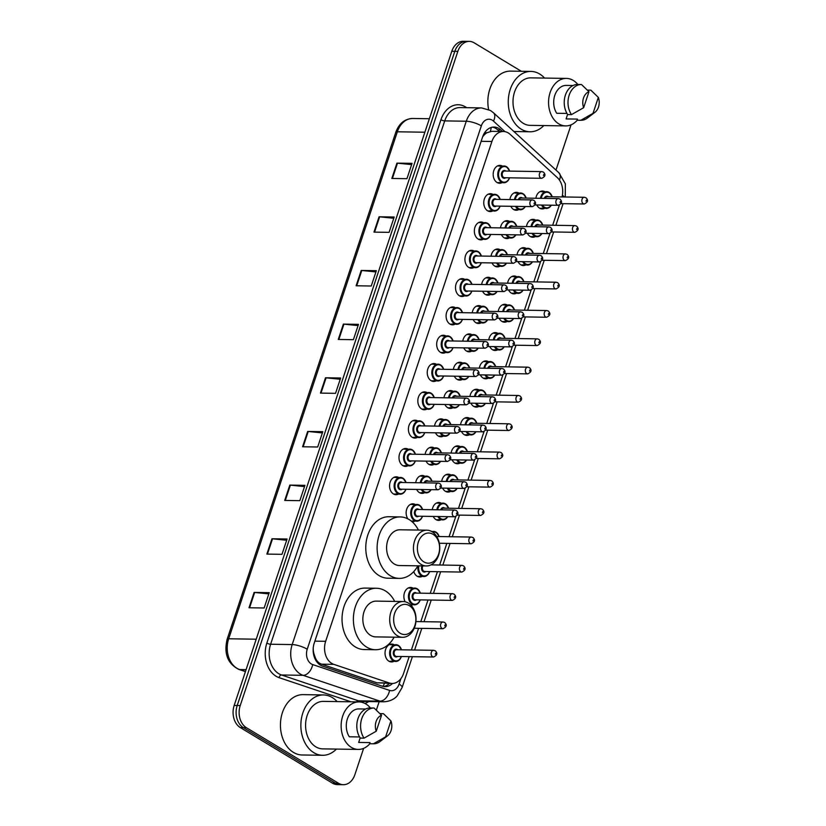 <?xml version="1.0" encoding="UTF-8"?>
<svg xmlns="http://www.w3.org/2000/svg" width="826" height="826" viewBox="0 0 826 826"><rect width="100%" height="100%" fill="white"/><g stroke="black" fill="none" stroke-linecap="round" stroke-linejoin="round"><path stroke-width="1.24" d="M535.062 236.711A8.941 6.577 -89.1 0 1 532.76 237.238A8.941 6.577 -89.1 0 1 530.178 236.473A8.941 6.577 -89.1 0 1 527.401 233.293M525.635 265.032A8.941 6.577 -89.1 0 1 523.343 265.549A8.941 6.577 -89.1 0 1 520.762 264.785A8.941 6.577 -89.1 0 1 517.985 261.605M516.219 293.344A8.941 6.577 -89.1 0 1 513.917 293.87A8.941 6.577 -89.1 0 1 511.335 293.106A8.941 6.577 -89.1 0 1 508.568 289.916M506.803 321.655A8.941 6.577 -89.1 0 1 504.5 322.181A8.941 6.577 -89.1 0 1 501.919 321.417A8.941 6.577 -89.1 0 1 499.141 318.227M497.386 349.966A8.941 6.577 -89.1 0 1 495.084 350.492A8.941 6.577 -89.1 0 1 492.502 349.728A8.941 6.577 -89.1 0 1 489.725 346.548M487.959 378.287A8.941 6.577 -89.1 0 1 485.667 378.804A8.941 6.577 -89.1 0 1 483.086 378.04A8.941 6.577 -89.1 0 1 480.309 374.859M478.543 406.599A8.941 6.577 -89.1 0 1 476.251 407.125A8.941 6.577 -89.1 0 1 473.67 406.361A8.941 6.577 -89.1 0 1 470.892 403.171M469.127 434.91A8.941 6.577 -89.1 0 1 466.824 435.436A8.941 6.577 -89.1 0 1 464.243 434.672A8.941 6.577 -89.1 0 1 461.466 431.482M459.71 463.231A8.941 6.577 -89.1 0 1 457.408 463.747A8.941 6.577 -89.1 0 1 454.827 462.983A8.941 6.577 -89.1 0 1 452.049 459.803M450.294 491.542A8.941 6.577 -89.1 0 1 447.991 492.059A8.941 6.577 -89.1 0 1 445.41 491.305A8.941 6.577 -89.1 0 1 442.633 488.114M440.867 519.853A8.941 6.577 -89.1 0 1 438.575 520.38A8.941 6.577 -89.1 0 1 435.994 519.616A8.941 6.577 -89.1 0 1 433.216 516.426M422.034 576.486A8.941 6.577 -89.1 0 1 419.732 577.002A8.941 6.577 -89.1 0 1 417.151 576.238A8.941 6.577 -89.1 0 1 413.795 571.561M412.618 604.797A8.941 6.577 -89.1 0 1 411.018 605.282M393.775 661.419A8.941 6.577 -89.1 0 1 391.472 661.946A8.941 6.577 -89.1 0 1 388.891 661.182A8.941 6.577 -89.1 0 1 385.195 651.105A8.941 6.577 -89.1 0 1 391.751 644.063A8.941 6.577 -89.1 0 1 394.033 644.662M544.479 208.4A8.941 6.577 -89.1 0 1 542.176 208.926A8.941 6.577 -89.1 0 1 539.595 208.162A8.941 6.577 -89.1 0 1 536.817 204.972M509.064 238.033A8.941 6.577 -89.1 0 1 506.772 238.559A8.941 6.577 -89.1 0 1 504.19 237.795A8.941 6.577 -89.1 0 1 501.413 234.615M499.647 266.354A8.941 6.577 -89.1 0 1 497.355 266.87A8.941 6.577 -89.1 0 1 494.774 266.106A8.941 6.577 -89.1 0 1 491.997 262.926M490.231 294.665A8.941 6.577 -89.1 0 1 487.929 295.181A8.941 6.577 -89.1 0 1 485.347 294.428A8.941 6.577 -89.1 0 1 482.58 291.237M480.815 322.976A8.941 6.577 -89.1 0 1 478.512 323.503A8.941 6.577 -89.1 0 1 475.931 322.739A8.941 6.577 -89.1 0 1 473.153 319.548M471.398 351.287A8.941 6.577 -89.1 0 1 469.096 351.814A8.941 6.577 -89.1 0 1 466.514 351.05A8.941 6.577 -89.1 0 1 463.737 347.87M461.971 379.609A8.941 6.577 -89.1 0 1 459.679 380.125A8.941 6.577 -89.1 0 1 457.098 379.361A8.941 6.577 -89.1 0 1 454.321 376.181M452.555 407.92A8.941 6.577 -89.1 0 1 450.253 408.447A8.941 6.577 -89.1 0 1 447.671 407.683A8.941 6.577 -89.1 0 1 444.904 404.492M443.139 436.231A8.941 6.577 -89.1 0 1 440.836 436.758A8.941 6.577 -89.1 0 1 438.255 435.994A8.941 6.577 -89.1 0 1 435.478 432.803M433.722 464.542A8.941 6.577 -89.1 0 1 431.42 465.069A8.941 6.577 -89.1 0 1 428.839 464.305A8.941 6.577 -89.1 0 1 426.061 461.125M424.296 492.864A8.941 6.577 -89.1 0 1 422.003 493.38A8.941 6.577 -89.1 0 1 419.422 492.616A8.941 6.577 -89.1 0 1 416.645 489.436M414.879 521.175A8.941 6.577 -89.1 0 1 412.587 521.702A8.941 6.577 -89.1 0 1 411.988 521.65M518.491 209.721A8.941 6.577 -89.1 0 1 516.188 210.248A8.941 6.577 -89.1 0 1 513.607 209.484A8.941 6.577 -89.1 0 1 510.829 206.293M445.41 352.609A8.941 6.577 -89.1 0 1 443.108 353.136A8.941 6.577 -89.1 0 1 440.526 352.372A8.941 6.577 -89.1 0 1 436.83 342.294A8.941 6.577 -89.1 0 1 443.386 335.253A8.941 6.577 -89.1 0 1 445.668 335.852M435.983 380.92A8.941 6.577 -89.1 0 1 433.691 381.447A8.941 6.577 -89.1 0 1 431.11 380.683A8.941 6.577 -89.1 0 1 427.403 370.606A8.941 6.577 -89.1 0 1 433.97 363.564A8.941 6.577 -89.1 0 1 436.242 364.163M483.076 239.354A8.941 6.577 -89.1 0 1 480.784 239.881A8.941 6.577 -89.1 0 1 478.202 239.117A8.941 6.577 -89.1 0 1 474.506 229.039A8.941 6.577 -89.1 0 1 481.062 221.998A8.941 6.577 -89.1 0 1 483.344 222.597M426.567 409.242A8.941 6.577 -89.1 0 1 424.265 409.758A8.941 6.577 -89.1 0 1 421.683 408.994A8.941 6.577 -89.1 0 1 417.987 398.927A8.941 6.577 -89.1 0 1 424.543 391.885A8.941 6.577 -89.1 0 1 426.825 392.474M492.502 211.043A8.941 6.577 -89.1 0 1 490.2 211.57A8.941 6.577 -89.1 0 1 487.619 210.806A8.941 6.577 -89.1 0 1 483.922 200.728A8.941 6.577 -89.1 0 1 490.479 193.687A8.941 6.577 -89.1 0 1 492.761 194.275M454.827 324.298A8.941 6.577 -89.1 0 1 452.524 324.825A8.941 6.577 -89.1 0 1 449.943 324.06A8.941 6.577 -89.1 0 1 446.246 313.983A8.941 6.577 -89.1 0 1 452.803 306.942A8.941 6.577 -89.1 0 1 455.085 307.53M473.659 267.665A8.941 6.577 -89.1 0 1 471.367 268.192A8.941 6.577 -89.1 0 1 468.786 267.428A8.941 6.577 -89.1 0 1 465.079 257.351A8.941 6.577 -89.1 0 1 471.636 250.309A8.941 6.577 -89.1 0 1 473.917 250.908M464.243 295.987A8.941 6.577 -89.1 0 1 461.94 296.503A8.941 6.577 -89.1 0 1 459.359 295.739A8.941 6.577 -89.1 0 1 455.663 285.672A8.941 6.577 -89.1 0 1 462.219 278.62A8.941 6.577 -89.1 0 1 464.501 279.219M417.151 437.553A8.941 6.577 -89.1 0 1 414.848 438.079A8.941 6.577 -89.1 0 1 412.267 437.315A8.941 6.577 -89.1 0 1 408.571 427.238A8.941 6.577 -89.1 0 1 415.127 420.197A8.941 6.577 -89.1 0 1 417.409 420.785M407.734 465.864A8.941 6.577 -89.1 0 1 405.432 466.391A8.941 6.577 -89.1 0 1 402.851 465.627A8.941 6.577 -89.1 0 1 399.154 455.549A8.941 6.577 -89.1 0 1 405.711 448.508A8.941 6.577 -89.1 0 1 407.992 449.107M398.308 494.175A8.941 6.577 -89.1 0 1 396.015 494.702A8.941 6.577 -89.1 0 1 393.434 493.938A8.941 6.577 -89.1 0 1 389.727 483.86A8.941 6.577 -89.1 0 1 396.294 476.819A8.941 6.577 -89.1 0 1 398.576 477.418M501.919 182.732A8.941 6.577 -89.1 0 1 499.616 183.248A8.941 6.577 -89.1 0 1 497.035 182.484A8.941 6.577 -89.1 0 1 493.339 172.417A8.941 6.577 -89.1 0 1 499.895 165.365A8.941 6.577 -89.1 0 1 502.177 165.964M562.031 196.939A16.768 12.338 90.9 0 0 557.354 177.652L510.138 134.349A16.768 12.338 90.9 0 0 508.258 132.934A16.768 12.338 90.9 0 0 503.416 131.499A16.768 12.338 90.9 0 0 491.914 141.483L325.65 641.306A16.768 12.338 90.9 0 0 333.818 664.362L389.252 682.978A16.768 12.338 90.9 0 0 392.061 683.463A16.768 12.338 90.9 0 0 403.563 673.479L409.169 656.629M313.271 652.354A5.586 4.109 90.9 0 0 313.849 653.438L315.243 657.558C316.575 660.924 318.671 663.123 321.52 664.176L376.955 682.792L392.061 683.463M503.416 131.499L491.749 131.324L487.092 132.666A5.586 4.109 90.9 0 0 483.241 135.991A16.768 4.471 -161.6 0 0 483.003 135.846M483.241 135.991L483.148 136.259A16.768 12.338 -89.1 0 1 487.092 132.666M313.849 653.438A16.768 12.338 -89.1 0 1 313.199 648.327M411.389 649.959L418.586 628.318M420.806 621.648L428.002 600.006M430.222 593.336L437.429 571.695M439.639 565.015L446.845 543.374M449.065 536.704L455.756 516.58M458.482 508.393L465.172 488.259M467.898 480.071L474.599 459.948M477.314 451.76L484.015 431.637M486.741 423.449L493.432 403.325M496.158 395.138L502.848 375.004M505.574 366.816L512.275 346.693M514.99 338.505L521.691 318.382M524.417 310.194L531.108 290.06M533.833 281.883L540.524 261.749M543.25 253.561L549.94 233.438M552.666 225.25L559.367 205.127M526.451 226.572A8.941 6.577 -89.1 0 1 533.038 219.355A8.941 6.577 -89.1 0 1 535.32 219.953M517.035 254.883A8.941 6.577 -89.1 0 1 523.622 247.676A8.941 6.577 -89.1 0 1 525.904 248.265M507.618 283.194A8.941 6.577 -89.1 0 1 514.195 275.987A8.941 6.577 -89.1 0 1 516.477 276.576M498.192 311.505A8.941 6.577 -89.1 0 1 504.779 304.298A8.941 6.577 -89.1 0 1 507.061 304.897M488.775 339.827A8.941 6.577 -89.1 0 1 495.363 332.61A8.941 6.577 -89.1 0 1 497.644 333.208M479.359 368.138A8.941 6.577 -89.1 0 1 485.946 360.931A8.941 6.577 -89.1 0 1 488.228 361.52M469.942 396.449A8.941 6.577 -89.1 0 1 476.519 389.242A8.941 6.577 -89.1 0 1 478.801 389.831M460.526 424.76A8.941 6.577 -89.1 0 1 467.103 417.553A8.941 6.577 -89.1 0 1 469.385 418.152M451.099 453.082A8.941 6.577 -89.1 0 1 457.687 445.864A8.941 6.577 -89.1 0 1 459.968 446.463M441.683 481.393A8.941 6.577 -89.1 0 1 448.27 474.186A8.941 6.577 -89.1 0 1 450.552 474.774M432.266 509.704A8.941 6.577 -89.1 0 1 438.854 502.497A8.941 6.577 -89.1 0 1 441.136 503.086M430.501 530.942A8.941 6.577 -89.1 0 1 431.709 531.407M405.174 601.782A8.941 6.577 -89.1 0 1 404.606 592.356A8.941 6.577 -89.1 0 1 410.594 587.441A8.941 6.577 -89.1 0 1 412.876 588.029M535.867 198.25A8.941 6.577 -89.1 0 1 542.455 191.043A8.941 6.577 -89.1 0 1 544.737 191.642M500.463 227.883A8.941 6.577 -89.1 0 1 507.05 220.676A8.941 6.577 -89.1 0 1 509.332 221.275M491.047 256.205A8.941 6.577 -89.1 0 1 497.634 248.987A8.941 6.577 -89.1 0 1 499.906 249.586M481.63 284.516A8.941 6.577 -89.1 0 1 488.207 277.309A8.941 6.577 -89.1 0 1 490.489 277.897M472.204 312.827A8.941 6.577 -89.1 0 1 478.791 305.62A8.941 6.577 -89.1 0 1 481.073 306.209M462.787 341.148A8.941 6.577 -89.1 0 1 469.375 333.931A8.941 6.577 -89.1 0 1 471.656 334.53M453.371 369.459A8.941 6.577 -89.1 0 1 459.958 362.242A8.941 6.577 -89.1 0 1 462.24 362.841M443.954 397.771A8.941 6.577 -89.1 0 1 450.531 390.564A8.941 6.577 -89.1 0 1 452.813 391.152M434.528 426.082A8.941 6.577 -89.1 0 1 441.115 418.875A8.941 6.577 -89.1 0 1 443.397 419.474M425.111 454.403A8.941 6.577 -89.1 0 1 431.699 447.186A8.941 6.577 -89.1 0 1 433.98 447.785M415.695 482.714A8.941 6.577 -89.1 0 1 422.282 475.497A8.941 6.577 -89.1 0 1 424.564 476.096M407.879 518.873A8.941 6.577 -89.1 0 1 406.722 509.157A8.941 6.577 -89.1 0 1 412.855 503.819A8.941 6.577 -89.1 0 1 415.137 504.407M509.879 199.572A8.941 6.577 -89.1 0 1 516.467 192.365A8.941 6.577 -89.1 0 1 518.749 192.954M502.507 131.489L500.773 129.899A16.768 12.338 90.9 0 0 498.904 128.495A16.768 12.338 90.9 0 0 494.062 127.059A16.768 12.338 90.9 0 0 482.56 137.044L314.252 643.01A16.768 12.338 90.9 0 0 322.419 666.066L382.304 686.179A16.768 12.338 90.9 0 0 385.112 686.664A16.768 12.338 90.9 0 0 392.526 683.463M492.544 127.163A16.768 12.338 -89.1 0 1 495.868 128.443A16.768 12.338 -89.1 0 1 497.748 129.858L499.482 131.448M363.626 748.366L354.86 774.716A16.768 12.338 -89.1 0 1 343.358 784.7A16.768 12.338 -89.1 0 1 338.526 783.265L246.365 727.675A16.768 12.338 -89.1 0 1 240.221 705.559L457.841 51.377A16.768 12.338 -89.1 0 1 469.344 41.393A16.768 12.338 -89.1 0 1 474.176 42.828L521.351 71.284M571.045 124.85L555.991 170.104M379.144 701.718L376.357 710.102M343.358 784.7L337.307 784.607A16.768 12.338 -89.1 0 1 332.475 783.172L240.314 727.582A16.768 12.338 -89.1 0 1 234.171 705.466L451.791 51.284L454.816 51.326A16.768 12.338 -89.1 0 1 466.318 41.352A16.768 12.338 -89.1 0 0 454.816 51.326L237.196 705.518L454.816 51.326L457.841 51.377M240.314 727.582L243.34 727.623A16.768 12.338 -89.1 0 1 237.196 705.518A16.768 12.338 -89.1 0 0 243.34 727.623L335.501 783.224L243.34 727.623L246.365 727.675M340.333 784.648A16.768 12.338 -89.1 0 1 335.501 783.224A16.768 12.338 -89.1 0 0 340.333 784.648M389.49 683.422A16.768 12.338 -89.1 0 1 383.594 686.509M249.008 607.76L264.134 607.998L269.235 592.665L254.109 592.428L249.008 607.76M268.822 593.915L254.676 592.459A4.471 1.187 -161.6 0 0 254.109 592.428M266.86 554.101L281.986 554.329L287.087 538.996L271.96 538.769L266.86 554.101M286.674 540.256L272.528 538.8A4.471 1.187 -161.6 0 0 271.96 538.769M284.712 500.432L299.838 500.67L304.939 485.337L289.812 485.099L284.712 500.432M304.526 486.597L290.38 485.141A4.471 1.187 -161.6 0 0 289.812 485.099M302.564 446.773L317.69 447L322.79 431.668L307.664 431.44L302.564 446.773M322.377 432.927L308.232 431.471A4.471 1.187 -161.6 0 0 307.664 431.44M391.823 178.457L406.95 178.684L412.05 163.352L396.924 163.125L391.823 178.457M411.637 164.611L397.492 163.156A4.471 1.187 -161.6 0 0 396.924 163.125M373.971 232.116L389.098 232.354L394.198 217.021L379.072 216.784L373.971 232.116M393.785 218.27L379.64 216.815A4.471 1.187 -161.6 0 0 379.072 216.784M356.12 285.775L371.246 286.013L376.346 270.68L361.22 270.443L356.12 285.775M375.933 271.94L361.788 270.484A4.471 1.187 -161.6 0 0 361.22 270.443M338.268 339.445L353.394 339.682L358.494 324.35L343.368 324.112L338.268 339.445M358.081 325.599L343.936 324.143A4.471 1.187 -161.6 0 0 343.368 324.112M320.416 393.104L335.542 393.341L340.642 378.009L325.516 377.771L320.416 393.104M340.229 379.268L326.084 377.812A4.471 1.187 -161.6 0 0 325.516 377.771M451.791 51.284A16.768 12.338 -89.1 0 1 463.293 41.3L469.344 41.393M543.818 125.562A30.18 22.209 -89.1 0 1 530.013 131.778A30.18 22.209 -89.1 0 1 521.299 129.207A30.18 22.209 -89.1 0 1 508.816 95.197A30.18 22.209 -89.1 0 1 530.953 71.428A30.18 22.209 -89.1 0 1 539.667 74.01A30.18 22.209 -89.1 0 1 544.551 78.067M488.631 109.517A30.18 22.209 -89.1 0 1 510.53 71.119L530.953 71.428M577.26 120.214A23.747 17.48 -89.1 0 1 565.665 125.903A23.747 17.48 -89.1 0 1 558.81 123.879A23.747 17.48 -89.1 0 1 548.991 97.117A23.747 17.48 -89.1 0 1 566.409 78.408A23.747 17.48 -89.1 0 1 573.265 80.432A23.747 17.48 -89.1 0 1 577.818 84.459M565.665 125.903L530.116 125.356A23.747 17.48 -89.1 0 1 523.261 123.322A23.747 17.48 -89.1 0 1 513.431 96.559A23.747 17.48 -89.1 0 1 530.85 77.861L566.409 78.408M594.978 112.274A11.182 8.229 -89.1 0 1 593.027 113.348L598.334 97.396A11.182 8.229 -89.1 0 1 594.978 112.274L587.534 117.963A17.883 13.164 -89.1 0 1 580.885 120.276A17.883 13.164 -89.1 0 1 580.843 120.276L577.054 120.214L577.426 119.099L566.089 118.923L567.586 114.401M587.431 90.106L590.858 90.158L598.334 97.396M593.027 113.348L580.843 120.276M573.058 85.501L565.996 85.398A16.768 12.338 -89.1 0 0 554.793 95.382A16.768 12.338 -89.1 0 0 556.714 113.276L566.977 113.43M583.662 107.7A11.182 8.229 -89.1 0 1 588.969 91.738L583.662 107.7L571.478 114.618A17.883 13.164 -89.1 0 1 569.166 95.186A17.883 13.164 -89.1 0 1 581.442 84.51A17.883 13.164 -89.1 0 1 581.494 84.51L588.969 91.738M581.401 84.51L577.704 84.459A17.883 13.164 -89.1 0 1 577.704 84.459A17.883 13.164 -89.1 0 0 565.387 95.135A17.883 13.164 -89.1 0 0 567.689 114.566L571.478 114.618M423.893 561.907A15.085 11.11 -89.1 0 1 418.369 542.001A15.085 11.11 -89.1 0 1 433.082 534.308A15.085 11.11 -89.1 0 1 438.606 554.205A15.085 11.11 -89.1 0 1 423.893 561.907M421.157 564.426A17.883 13.164 -89.1 0 1 413.764 544.282A17.883 13.164 -89.1 0 1 426.877 530.189A17.883 13.164 -89.1 0 1 432.039 531.717A17.883 13.164 -89.1 0 1 439.432 551.871A17.883 13.164 -89.1 0 1 426.319 565.955A17.883 13.164 -89.1 0 1 421.157 564.426M426.877 530.189L400.021 529.776A17.883 13.164 90.9 0 0 386.909 543.859A17.883 13.164 90.9 0 0 394.301 564.013A17.883 13.164 90.9 0 0 399.464 565.542L426.319 565.955M417.863 565.82A30.738 22.622 -89.1 0 1 399.268 578.386A30.738 22.622 -89.1 0 1 390.388 575.763A30.738 22.622 -89.1 0 1 377.678 541.133A30.738 22.622 -89.1 0 1 400.218 516.921A30.738 22.622 -89.1 0 1 409.097 519.544A30.738 22.622 -89.1 0 1 418.421 530.065M399.268 578.386L387.921 578.21A30.738 22.622 -89.1 0 1 379.041 575.588A30.738 22.622 -89.1 0 1 366.331 540.958A30.738 22.622 -89.1 0 1 388.87 516.746L400.218 516.921M400.166 633.253A15.085 11.11 -89.1 0 1 394.642 613.346A15.085 11.11 -89.1 0 1 409.345 605.654A15.085 11.11 -89.1 0 1 414.869 625.55A15.085 11.11 -89.1 0 1 400.166 633.253M397.42 635.772A17.883 13.164 -89.1 0 1 390.027 615.628A17.883 13.164 -89.1 0 1 403.14 601.534A17.883 13.164 -89.1 0 1 408.302 603.063A17.883 13.164 -89.1 0 1 415.705 623.217A17.883 13.164 -89.1 0 1 402.582 637.3A17.883 13.164 -89.1 0 1 397.42 635.772M403.14 601.534L376.284 601.122A17.883 13.164 90.9 0 0 363.172 615.205A17.883 13.164 90.9 0 0 370.564 635.359A17.883 13.164 90.9 0 0 375.727 636.887L402.582 637.3M394.126 637.166A30.738 22.622 -89.1 0 1 375.531 649.732A30.738 22.622 -89.1 0 1 366.661 647.109A30.738 22.622 -89.1 0 1 353.941 612.479A30.738 22.622 -89.1 0 1 376.491 588.267A30.738 22.622 -89.1 0 1 385.36 590.889A30.738 22.622 -89.1 0 1 394.683 601.411M375.531 649.732L364.183 649.556A30.738 22.622 -89.1 0 1 355.314 646.934A30.738 22.622 -89.1 0 1 342.594 612.303A30.738 22.622 -89.1 0 1 365.144 588.091L376.491 588.267M336.399 749.089A30.18 22.209 -89.1 0 1 322.594 755.294A30.18 22.209 -89.1 0 1 313.89 752.723A30.18 22.209 -89.1 0 1 301.407 718.713A30.18 22.209 -89.1 0 1 323.534 694.945A30.18 22.209 -89.1 0 1 332.248 697.526A30.18 22.209 -89.1 0 1 337.142 701.584M322.594 755.294L302.171 754.985A30.18 22.209 -89.1 0 1 293.457 752.403A30.18 22.209 -89.1 0 1 280.985 718.403A30.18 22.209 -89.1 0 1 303.111 694.635L323.534 694.945M369.852 743.73A23.747 17.48 -89.1 0 1 358.247 749.419A23.747 17.48 -89.1 0 1 351.391 747.396A23.747 17.48 -89.1 0 1 341.572 720.633A23.747 17.48 -89.1 0 1 358.99 701.924A23.747 17.48 -89.1 0 1 365.846 703.958A23.747 17.48 -89.1 0 1 370.399 707.975M358.247 749.419L322.698 748.872A23.747 17.48 -89.1 0 1 315.842 746.849A23.747 17.48 -89.1 0 1 306.012 720.086A23.747 17.48 -89.1 0 1 323.441 701.377L358.99 701.924M387.559 735.79A11.182 8.229 -89.1 0 1 385.608 736.864L390.925 720.912A11.182 8.229 -89.1 0 1 387.559 735.79L380.115 741.48A17.883 13.164 -89.1 0 1 373.476 743.792A17.883 13.164 -89.1 0 1 373.424 743.792L369.645 743.73L370.017 742.615L358.67 742.44L360.167 737.928M380.022 713.623L383.44 713.685L390.925 720.912M385.608 736.864L373.424 743.792M365.639 709.018L358.577 708.914A16.768 12.338 -89.1 0 0 347.385 718.899A16.768 12.338 -89.1 0 0 349.305 736.792L359.568 736.947M376.243 731.216A11.182 8.229 -89.1 0 1 381.55 715.254L376.243 731.216L364.06 738.145A17.883 13.164 -89.1 0 1 361.747 718.713A17.883 13.164 -89.1 0 1 374.023 708.027A17.883 13.164 -89.1 0 1 374.075 708.027L381.55 715.254M373.982 708.027L370.296 707.975A17.883 13.164 -89.1 0 0 370.244 707.975A17.883 13.164 -89.1 0 0 357.968 718.651A17.883 13.164 -89.1 0 0 360.281 738.083L364.06 738.145M314.912 658.58A16.768 11.048 -71.4 0 0 315.243 657.558M490.252 131.458A16.768 9.499 -47.5 0 0 491.222 127.462M382.965 686.375A16.768 11.048 -71.4 0 0 384.441 683.35M481.135 141.318L491.914 141.483M376.955 682.792L389.252 682.978M321.52 664.176L333.818 664.362M314.871 641.141L325.65 641.306M504.985 131.664L493.473 121.102A11.182 8.229 90.9 0 0 492.224 120.162A11.182 8.229 90.9 0 0 481.331 125.862L307.231 649.215A11.182 8.229 90.9 0 0 311.33 663.949A11.182 8.229 90.9 0 0 312.682 664.579L389.562 690.402A11.182 8.229 90.9 0 0 399.103 684.073L400.909 678.642M389.562 690.402A11.182 7.362 -71.4 0 1 379.95 701.14L303.07 675.317A22.354 16.458 -89.1 0 1 300.365 674.057A22.354 16.458 -89.1 0 1 292.177 644.579L466.277 121.226A22.354 16.458 -89.1 0 1 481.61 107.917L460.051 107.587A22.354 16.458 90.9 0 0 444.718 120.895L270.618 644.239A22.354 16.458 90.9 0 0 278.806 673.727A22.354 16.458 90.9 0 0 281.511 674.987L358.391 700.799A22.354 16.458 90.9 0 0 362.139 701.45L383.698 701.78A22.354 16.458 -89.1 0 1 379.95 701.14L358.391 700.799A2.798 1.838 108.6 0 0 356.646 701.893M350.978 701.801L279.105 677.661A25.152 18.513 -89.1 0 1 266.86 643.082L440.95 119.729A2.798 0.743 -161.6 0 0 444.718 120.895L466.277 121.226A11.182 2.984 18.4 0 1 481.331 125.862M279.105 677.661A2.798 1.838 108.6 0 1 281.511 674.987L303.07 675.317A11.182 7.362 -71.4 0 0 312.682 664.579M440.95 119.729A25.152 18.513 -89.1 0 1 465.461 106.905A25.152 18.513 -89.1 0 1 466.638 107.679M368.726 701.553A25.152 18.513 -89.1 0 1 364.947 703.453M240.221 705.559L234.171 705.466M338.526 783.265L332.475 783.172M307.231 649.215A11.182 2.984 18.4 0 0 292.177 644.579L270.618 644.239A2.798 0.743 -161.6 0 1 266.86 643.082M399.103 684.073A11.182 2.984 18.4 0 1 402.138 687.48L412.38 656.68M562.382 195.328A11.182 2.984 18.4 0 1 564.354 196.97M559.45 180.089A11.182 6.329 -47.5 0 0 558.944 172.81L493.463 112.749A11.182 6.329 -47.5 0 1 493.473 121.102M497.748 129.858L500.773 129.899M245.436 671.61L238.828 669.401A5.586 3.686 -71.4 0 0 239.581 669.525L245.467 671.497M238.828 669.401C227.656 663.722 223.763 653.676 227.14 639.272A5.586 1.487 18.4 0 1 228.688 638.777A22.354 16.458 90.9 0 0 239.581 669.525L246.096 669.628M424.863 132.222L397.347 131.788A5.586 1.487 -161.6 0 0 395.788 132.284C399.061 123.456 404.699 118.851 412.68 118.479A22.354 16.458 90.9 0 0 397.347 131.788L228.688 638.777L256.215 639.21M320.994 393.114L326.084 377.812M338.846 339.455L343.936 324.143M356.698 285.786L361.788 270.484M374.55 232.127L379.64 216.815M392.402 178.457L397.492 163.156M303.142 446.783L308.232 431.471M285.29 500.442L290.38 485.141M267.438 554.101L272.528 538.8M249.586 607.771L254.676 592.459M509.518 177.817A8.384 6.174 -89.1 0 1 503.788 182.752A8.384 6.174 -89.1 0 1 501.372 182.04A8.384 6.174 -89.1 0 1 497.902 172.593A8.384 6.174 -89.1 0 1 504.046 165.995A8.384 6.174 -89.1 0 1 506.472 166.707A8.384 6.174 -89.1 0 1 509.621 171.106M509.549 171.106A7.826 5.761 90.9 0 0 506.679 167.224A7.826 5.761 90.9 0 0 499.049 171.219A7.826 5.761 90.9 0 0 501.919 181.534A7.826 5.761 90.9 0 0 509.446 177.817M505.729 177.755A3.913 2.881 -89.1 0 1 503.106 177.962A3.913 2.881 -89.1 0 1 501.671 172.799A3.913 2.881 -89.1 0 1 505.491 170.806A3.913 2.881 -89.1 0 1 505.832 171.054M504.727 171.034A3.356 2.468 90.9 0 0 502.27 173.677A3.356 2.468 90.9 0 0 503.654 177.456A3.356 2.468 90.9 0 0 504.624 177.735L541.691 178.313A3.356 2.468 -89.1 0 1 540.72 178.034A3.356 2.468 -89.1 0 1 539.337 174.255A3.356 2.468 -89.1 0 1 541.794 171.612L504.727 171.034M543.467 175.504L543.797 174.482L543.467 175.504M500.102 206.128A8.384 6.174 -89.1 0 1 494.371 211.074A8.384 6.174 -89.1 0 1 491.945 210.351A8.384 6.174 -89.1 0 1 488.486 200.914A8.384 6.174 -89.1 0 1 494.629 194.306A8.384 6.174 -89.1 0 1 497.045 195.019A8.384 6.174 -89.1 0 1 500.205 199.427M500.133 199.427A7.826 5.761 90.9 0 0 497.262 195.535A7.826 5.761 90.9 0 0 489.632 199.531A7.826 5.761 90.9 0 0 492.502 209.845A7.826 5.761 90.9 0 0 500.029 206.128M496.312 206.066A3.913 2.881 -89.1 0 1 493.69 206.273A3.913 2.881 -89.1 0 1 492.255 201.11A3.913 2.881 -89.1 0 1 496.065 199.118A3.913 2.881 -89.1 0 1 496.416 199.365M495.311 199.345A3.356 2.468 90.9 0 0 492.854 201.988A3.356 2.468 90.9 0 0 494.237 205.767A3.356 2.468 90.9 0 0 495.208 206.056L532.274 206.634A3.356 2.468 -89.1 0 1 531.304 206.345A3.356 2.468 -89.1 0 1 529.91 202.566A3.356 2.468 -89.1 0 1 532.378 199.923L495.311 199.345M534.04 203.816L534.381 202.793L534.04 203.816M490.685 234.439A8.384 6.174 -89.1 0 1 484.955 239.385A8.384 6.174 -89.1 0 1 482.529 238.673A8.384 6.174 -89.1 0 1 479.059 229.225A8.384 6.174 -89.1 0 1 485.213 222.617A8.384 6.174 -89.1 0 1 487.629 223.34A8.384 6.174 -89.1 0 1 490.789 227.739M490.716 227.739A7.826 5.761 90.9 0 0 487.836 223.856A7.826 5.761 90.9 0 0 480.216 227.842A7.826 5.761 90.9 0 0 483.076 238.167A7.826 5.761 90.9 0 0 490.613 234.439M486.886 234.388A3.913 2.881 -89.1 0 1 484.273 234.584A3.913 2.881 -89.1 0 1 482.838 229.421A3.913 2.881 -89.1 0 1 486.648 227.429A3.913 2.881 -89.1 0 1 486.989 227.677M485.884 227.666A3.356 2.468 90.9 0 0 483.427 230.299A3.356 2.468 90.9 0 0 484.821 234.078A3.356 2.468 90.9 0 0 485.781 234.367L522.848 234.945A3.356 2.468 -89.1 0 1 521.887 234.656A3.356 2.468 -89.1 0 1 520.494 230.877A3.356 2.468 -89.1 0 1 522.951 228.234L485.884 227.666M524.624 232.127L524.964 231.104L524.624 232.127M481.269 262.761A8.384 6.174 -89.1 0 1 475.528 267.696A8.384 6.174 -89.1 0 1 473.112 266.984A8.384 6.174 -89.1 0 1 469.643 257.536A8.384 6.174 -89.1 0 1 475.797 250.939A8.384 6.174 -89.1 0 1 478.213 251.651A8.384 6.174 -89.1 0 1 481.372 256.05M481.3 256.05A7.826 5.761 90.9 0 0 478.419 252.167A7.826 5.761 90.9 0 0 470.799 256.163A7.826 5.761 90.9 0 0 473.659 266.478A7.826 5.761 90.9 0 0 481.186 262.761M477.469 262.699A3.913 2.881 -89.1 0 1 474.847 262.895A3.913 2.881 -89.1 0 1 473.422 257.743A3.913 2.881 -89.1 0 1 477.232 255.74A3.913 2.881 -89.1 0 1 477.573 255.988M476.468 255.977A3.356 2.468 90.9 0 0 474.01 258.621A3.356 2.468 90.9 0 0 475.394 262.4A3.356 2.468 90.9 0 0 476.365 262.678L513.431 263.257A3.356 2.468 -89.1 0 1 512.461 262.967A3.356 2.468 -89.1 0 1 511.077 259.188A3.356 2.468 -89.1 0 1 513.535 256.556L476.468 255.977M515.207 260.448L515.548 259.426L515.207 260.448M471.842 291.072A8.384 6.174 -89.1 0 1 466.112 296.007A8.384 6.174 -89.1 0 1 463.696 295.295A8.384 6.174 -89.1 0 1 460.227 285.848A8.384 6.174 -89.1 0 1 466.37 279.25A8.384 6.174 -89.1 0 1 468.796 279.962A8.384 6.174 -89.1 0 1 471.945 284.361M471.873 284.361A7.826 5.761 90.9 0 0 469.003 280.479A7.826 5.761 90.9 0 0 461.373 284.474A7.826 5.761 90.9 0 0 464.243 294.789A7.826 5.761 90.9 0 0 471.77 291.072M468.053 291.01A3.913 2.881 -89.1 0 1 465.43 291.217A3.913 2.881 -89.1 0 1 463.995 286.054A3.913 2.881 -89.1 0 1 467.815 284.061A3.913 2.881 -89.1 0 1 468.156 284.309M467.051 284.289A3.356 2.468 90.9 0 0 464.594 286.932A3.356 2.468 90.9 0 0 465.978 290.711A3.356 2.468 90.9 0 0 466.948 291L504.015 291.568A3.356 2.468 -89.1 0 1 503.044 291.289A3.356 2.468 -89.1 0 1 501.661 287.51A3.356 2.468 -89.1 0 1 504.118 284.867L467.051 284.289M505.791 288.759L506.131 287.737L505.791 288.759M462.426 319.383A8.384 6.174 -89.1 0 1 456.695 324.329A8.384 6.174 -89.1 0 1 454.269 323.606A8.384 6.174 -89.1 0 1 450.81 314.169A8.384 6.174 -89.1 0 1 456.954 307.561A8.384 6.174 -89.1 0 1 459.37 308.274A8.384 6.174 -89.1 0 1 462.529 312.682M462.457 312.682A7.826 5.761 90.9 0 0 459.586 308.8A7.826 5.761 90.9 0 0 451.956 312.786A7.826 5.761 90.9 0 0 454.827 323.1A7.826 5.761 90.9 0 0 462.353 319.383M458.636 319.321A3.913 2.881 -89.1 0 1 456.014 319.528A3.913 2.881 -89.1 0 1 454.579 314.365A3.913 2.881 -89.1 0 1 458.389 312.373A3.913 2.881 -89.1 0 1 458.74 312.62M457.635 312.6A3.356 2.468 90.9 0 0 455.178 315.243A3.356 2.468 90.9 0 0 456.561 319.022A3.356 2.468 90.9 0 0 457.532 319.311L494.598 319.889A3.356 2.468 -89.1 0 1 493.628 319.6A3.356 2.468 -89.1 0 1 492.244 315.821A3.356 2.468 -89.1 0 1 494.702 313.178L457.635 312.6M496.364 317.07L496.705 316.048L496.364 317.07M453.009 347.694A8.384 6.174 -89.1 0 1 447.279 352.64A8.384 6.174 -89.1 0 1 444.853 351.928A8.384 6.174 -89.1 0 1 441.383 342.48A8.384 6.174 -89.1 0 1 447.537 335.872A8.384 6.174 -89.1 0 1 449.953 336.595A8.384 6.174 -89.1 0 1 453.113 340.993M453.04 340.993A7.826 5.761 90.9 0 0 450.16 337.111A7.826 5.761 90.9 0 0 442.54 341.097A7.826 5.761 90.9 0 0 445.4 351.422A7.826 5.761 90.9 0 0 452.937 347.694M449.21 347.643A3.913 2.881 -89.1 0 1 446.598 347.839A3.913 2.881 -89.1 0 1 445.162 342.687A3.913 2.881 -89.1 0 1 448.972 340.684A3.913 2.881 -89.1 0 1 449.323 340.931M448.219 340.921A3.356 2.468 90.9 0 0 445.751 343.554A3.356 2.468 90.9 0 0 447.145 347.333A3.356 2.468 90.9 0 0 448.105 347.622L485.172 348.2A3.356 2.468 -89.1 0 1 484.212 347.911A3.356 2.468 -89.1 0 1 482.818 344.132A3.356 2.468 -89.1 0 1 485.285 341.489L448.219 340.921M486.948 345.382L487.288 344.359L486.948 345.382M443.593 376.016A8.384 6.174 -89.1 0 1 437.852 380.951A8.384 6.174 -89.1 0 1 435.436 380.239A8.384 6.174 -89.1 0 1 431.967 370.791A8.384 6.174 -89.1 0 1 438.121 364.194A8.384 6.174 -89.1 0 1 440.537 364.906A8.384 6.174 -89.1 0 1 443.696 369.305M443.624 369.305A7.826 5.761 90.9 0 0 440.743 365.422A7.826 5.761 90.9 0 0 433.123 369.418A7.826 5.761 90.9 0 0 435.983 379.733A7.826 5.761 90.9 0 0 443.521 376.016M439.793 375.954A3.913 2.881 -89.1 0 1 437.171 376.16A3.913 2.881 -89.1 0 1 435.746 370.998A3.913 2.881 -89.1 0 1 439.556 369.005A3.913 2.881 -89.1 0 1 439.897 369.253M438.792 369.232A3.356 2.468 90.9 0 0 436.334 371.876A3.356 2.468 90.9 0 0 437.718 375.654A3.356 2.468 90.9 0 0 438.689 375.933L475.755 376.511A3.356 2.468 -89.1 0 1 474.785 376.222A3.356 2.468 -89.1 0 1 473.401 372.443A3.356 2.468 -89.1 0 1 475.859 369.811L438.792 369.232M477.531 373.703L477.872 372.681L477.531 373.703M434.166 404.327A8.384 6.174 -89.1 0 1 428.436 409.273A8.384 6.174 -89.1 0 1 426.02 408.55A8.384 6.174 -89.1 0 1 422.551 399.103A8.384 6.174 -89.1 0 1 428.694 392.505A8.384 6.174 -89.1 0 1 431.12 393.217A8.384 6.174 -89.1 0 1 434.28 397.626M434.197 397.616A7.826 5.761 90.9 0 0 431.327 393.734A7.826 5.761 90.9 0 0 423.697 397.729A7.826 5.761 90.9 0 0 426.567 408.044A7.826 5.761 90.9 0 0 434.094 404.327M430.377 404.265A3.913 2.881 -89.1 0 1 427.754 404.472A3.913 2.881 -89.1 0 1 426.319 399.309A3.913 2.881 -89.1 0 1 430.139 397.316A3.913 2.881 -89.1 0 1 430.48 397.564M429.375 397.543A3.356 2.468 90.9 0 0 426.918 400.187A3.356 2.468 90.9 0 0 428.302 403.966A3.356 2.468 90.9 0 0 429.272 404.255L466.339 404.823A3.356 2.468 -89.1 0 1 465.368 404.544A3.356 2.468 -89.1 0 1 463.985 400.765A3.356 2.468 -89.1 0 1 466.442 398.122L429.375 397.543M468.115 402.014L468.456 400.992L468.115 402.014M424.75 432.638A8.384 6.174 -89.1 0 1 419.019 437.584A8.384 6.174 -89.1 0 1 416.603 436.861A8.384 6.174 -89.1 0 1 413.134 427.424A8.384 6.174 -89.1 0 1 419.278 420.816A8.384 6.174 -89.1 0 1 421.704 421.528A8.384 6.174 -89.1 0 1 424.853 425.937M424.781 425.937A7.826 5.761 90.9 0 0 421.91 422.055A7.826 5.761 90.9 0 0 414.28 426.04A7.826 5.761 90.9 0 0 417.151 436.365A7.826 5.761 90.9 0 0 424.678 432.638M420.961 432.576A3.913 2.881 -89.1 0 1 418.338 432.783A3.913 2.881 -89.1 0 1 416.903 427.62A3.913 2.881 -89.1 0 1 420.713 425.627A3.913 2.881 -89.1 0 1 421.064 425.875M419.959 425.855A3.356 2.468 90.9 0 0 417.502 428.498A3.356 2.468 90.9 0 0 418.885 432.277A3.356 2.468 90.9 0 0 419.856 432.566L456.923 433.144A3.356 2.468 -89.1 0 1 455.952 432.855A3.356 2.468 -89.1 0 1 454.568 429.076A3.356 2.468 -89.1 0 1 457.026 426.433L419.959 425.855M458.688 430.325L459.029 429.303L458.688 430.325M415.333 460.949A8.384 6.174 -89.1 0 1 409.603 465.895A8.384 6.174 -89.1 0 1 407.177 465.183A8.384 6.174 -89.1 0 1 403.718 455.735A8.384 6.174 -89.1 0 1 409.861 449.127A8.384 6.174 -89.1 0 1 412.277 449.85A8.384 6.174 -89.1 0 1 415.437 454.248M415.364 454.248A7.826 5.761 90.9 0 0 412.494 450.366A7.826 5.761 90.9 0 0 404.864 454.352A7.826 5.761 90.9 0 0 407.724 464.677A7.826 5.761 90.9 0 0 415.261 460.949M411.544 460.898A3.913 2.881 -89.1 0 1 408.922 461.094A3.913 2.881 -89.1 0 1 407.486 455.942A3.913 2.881 -89.1 0 1 411.296 453.939A3.913 2.881 -89.1 0 1 411.647 454.186M410.543 454.176A3.356 2.468 90.9 0 0 408.075 456.809A3.356 2.468 90.9 0 0 409.469 460.588A3.356 2.468 90.9 0 0 410.439 460.877L447.506 461.455A3.356 2.468 -89.1 0 1 446.536 461.166A3.356 2.468 -89.1 0 1 445.142 457.387A3.356 2.468 -89.1 0 1 447.609 454.744L410.543 454.176M449.272 458.636L449.612 457.614L449.272 458.636M405.917 489.271A8.384 6.174 -89.1 0 1 400.187 494.206A8.384 6.174 -89.1 0 1 397.76 493.494A8.384 6.174 -89.1 0 1 394.291 484.046A8.384 6.174 -89.1 0 1 400.445 477.449A8.384 6.174 -89.1 0 1 402.861 478.161A8.384 6.174 -89.1 0 1 406.02 482.56M405.948 482.56A7.826 5.761 90.9 0 0 403.067 478.677A7.826 5.761 90.9 0 0 395.447 482.673A7.826 5.761 90.9 0 0 398.308 492.988A7.826 5.761 90.9 0 0 405.845 489.271M402.117 489.209A3.913 2.881 -89.1 0 1 399.495 489.415A3.913 2.881 -89.1 0 1 398.07 484.253A3.913 2.881 -89.1 0 1 401.88 482.26A3.913 2.881 -89.1 0 1 402.221 482.508M401.116 482.487A3.356 2.468 90.9 0 0 398.659 485.13A3.356 2.468 90.9 0 0 400.052 488.909A3.356 2.468 90.9 0 0 401.013 489.188L438.079 489.766A3.356 2.468 -89.1 0 1 437.119 489.477A3.356 2.468 -89.1 0 1 435.725 485.698A3.356 2.468 -89.1 0 1 438.183 483.065L401.116 482.487M439.855 486.958L440.196 485.936L439.855 486.958M525.315 206.521A8.384 6.174 -89.1 0 1 520.359 209.752A8.384 6.174 -89.1 0 1 517.933 209.04A8.384 6.174 -89.1 0 1 515.496 206.366M514.464 199.644A8.384 6.174 -89.1 0 1 520.617 192.985A8.384 6.174 -89.1 0 1 523.034 193.707A8.384 6.174 -89.1 0 1 526.193 198.106M526.121 198.106A7.826 5.761 90.9 0 0 523.25 194.224A7.826 5.761 90.9 0 0 515.259 199.655M516.405 206.386A7.826 5.761 90.9 0 0 518.491 208.534A7.826 5.761 90.9 0 0 525.171 206.521M518.274 199.706A3.913 2.881 -89.1 0 1 522.053 197.796A3.913 2.881 -89.1 0 1 522.404 198.044M557.292 205.024A3.356 2.468 -89.1 0 1 555.908 201.245A3.356 2.468 -89.1 0 1 558.366 198.601L559.925 199.056C562.527 201.513 561.969 203.599 558.262 205.313A3.356 2.468 -89.1 0 1 557.292 205.024M560.369 201.472L560.028 202.494L560.369 201.472M558.366 198.601L521.299 198.023A3.356 2.468 90.9 0 0 519.11 199.716M515.899 234.832A8.384 6.174 -89.1 0 1 510.943 238.064A8.384 6.174 -89.1 0 1 508.517 237.351A8.384 6.174 -89.1 0 1 506.08 234.687M505.047 227.955A8.384 6.174 -89.1 0 1 511.201 221.306A8.384 6.174 -89.1 0 1 513.617 222.018A8.384 6.174 -89.1 0 1 516.777 226.417M516.704 226.417A7.826 5.761 90.9 0 0 513.824 222.535A7.826 5.761 90.9 0 0 505.842 227.976M506.988 234.698A7.826 5.761 90.9 0 0 509.064 236.845A7.826 5.761 90.9 0 0 515.754 234.832M508.857 228.017A3.913 2.881 -89.1 0 1 512.636 226.107A3.913 2.881 -89.1 0 1 512.987 226.355M547.875 233.335A3.356 2.468 -89.1 0 1 546.482 229.556A3.356 2.468 -89.1 0 1 548.949 226.913L550.508 227.367C553.1 229.824 552.553 231.91 548.836 233.624A3.356 2.468 -89.1 0 1 547.875 233.335M550.952 229.793L550.612 230.815L550.952 229.793M548.949 226.913L511.883 226.345A3.356 2.468 90.9 0 0 509.694 228.028M506.483 263.153A8.384 6.174 -89.1 0 1 501.516 266.375A8.384 6.174 -89.1 0 1 499.1 265.662A8.384 6.174 -89.1 0 1 496.663 262.998M495.621 256.277A8.384 6.174 -89.1 0 1 501.785 249.617A8.384 6.174 -89.1 0 1 504.201 250.33A8.384 6.174 -89.1 0 1 507.36 254.728M507.288 254.728A7.826 5.761 90.9 0 0 504.407 250.846A7.826 5.761 90.9 0 0 496.426 256.287M497.572 263.009A7.826 5.761 90.9 0 0 499.647 265.156A7.826 5.761 90.9 0 0 506.328 263.143M499.441 256.328A3.913 2.881 -89.1 0 1 503.22 254.429A3.913 2.881 -89.1 0 1 503.561 254.676M538.449 261.646A3.356 2.468 -89.1 0 1 537.065 257.877A3.356 2.468 -89.1 0 1 539.523 255.234L541.082 255.678C543.684 258.135 543.126 260.221 539.419 261.935A3.356 2.468 -89.1 0 1 538.449 261.646M541.536 258.104L541.195 259.127L541.536 258.104M539.523 255.234L502.456 254.656A3.356 2.468 90.9 0 0 500.277 256.349M497.066 291.464A8.384 6.174 -89.1 0 1 492.1 294.696A8.384 6.174 -89.1 0 1 489.684 293.973A8.384 6.174 -89.1 0 1 487.247 291.31M486.204 284.588A8.384 6.174 -89.1 0 1 492.358 277.928A8.384 6.174 -89.1 0 1 494.784 278.641A8.384 6.174 -89.1 0 1 497.944 283.05M497.861 283.039A7.826 5.761 90.9 0 0 494.991 279.157A7.826 5.761 90.9 0 0 486.999 284.598M488.145 291.32A7.826 5.761 90.9 0 0 490.231 293.467A7.826 5.761 90.9 0 0 496.911 291.464M490.014 284.65A3.913 2.881 -89.1 0 1 493.803 282.74A3.913 2.881 -89.1 0 1 494.144 282.988M529.032 289.967A3.356 2.468 -89.1 0 1 527.649 286.188A3.356 2.468 -89.1 0 1 530.106 283.545L531.665 283.989C534.267 286.457 533.71 288.542 530.003 290.246A3.356 2.468 -89.1 0 1 529.032 289.967M532.12 286.415L531.779 287.438L532.12 286.415M530.106 283.545L493.039 282.967A3.356 2.468 90.9 0 0 490.861 284.66M487.639 319.776A8.384 6.174 -89.1 0 1 482.683 323.007A8.384 6.174 -89.1 0 1 480.267 322.295A8.384 6.174 -89.1 0 1 477.82 319.621M476.788 312.899A8.384 6.174 -89.1 0 1 482.942 306.24A8.384 6.174 -89.1 0 1 485.368 306.962A8.384 6.174 -89.1 0 1 488.517 311.361M488.445 311.361A7.826 5.761 90.9 0 0 485.574 307.478A7.826 5.761 90.9 0 0 477.583 312.909M478.729 319.641A7.826 5.761 90.9 0 0 480.815 321.789A7.826 5.761 90.9 0 0 487.495 319.776M480.598 312.961A3.913 2.881 -89.1 0 1 484.377 311.051A3.913 2.881 -89.1 0 1 484.728 311.299M519.616 318.278A3.356 2.468 -89.1 0 1 518.232 314.5A3.356 2.468 -89.1 0 1 520.69 311.856L522.249 312.311C524.851 314.768 524.293 316.854 520.587 318.568A3.356 2.468 -89.1 0 1 519.616 318.278M522.693 314.727L522.352 315.749L522.693 314.727M520.69 311.856L483.623 311.278A3.356 2.468 90.9 0 0 481.434 312.971M478.223 348.087A8.384 6.174 -89.1 0 1 473.267 351.318A8.384 6.174 -89.1 0 1 470.841 350.606A8.384 6.174 -89.1 0 1 468.404 347.942M467.371 341.21A8.384 6.174 -89.1 0 1 473.525 334.561A8.384 6.174 -89.1 0 1 475.941 335.273A8.384 6.174 -89.1 0 1 479.101 339.672M479.028 339.672A7.826 5.761 90.9 0 0 476.148 335.79A7.826 5.761 90.9 0 0 468.166 341.231M469.313 347.952A7.826 5.761 90.9 0 0 471.388 350.1A7.826 5.761 90.9 0 0 478.078 348.087M471.181 341.272A3.913 2.881 -89.1 0 1 474.96 339.362A3.913 2.881 -89.1 0 1 475.311 339.61M510.2 346.59A3.356 2.468 -89.1 0 1 508.806 342.811A3.356 2.468 -89.1 0 1 511.273 340.178L512.832 340.622C515.434 343.079 514.877 345.165 511.17 346.879A3.356 2.468 -89.1 0 1 510.2 346.59M513.276 343.048L512.936 344.07L513.276 343.048M511.273 340.178L474.207 339.6A3.356 2.468 90.9 0 0 472.018 341.283M468.807 376.408A8.384 6.174 -89.1 0 1 463.84 379.63A8.384 6.174 -89.1 0 1 461.424 378.917A8.384 6.174 -89.1 0 1 458.988 376.253M457.945 369.532A8.384 6.174 -89.1 0 1 464.109 362.872A8.384 6.174 -89.1 0 1 466.525 363.585A8.384 6.174 -89.1 0 1 469.684 367.983M469.612 367.983A7.826 5.761 90.9 0 0 466.731 364.101A7.826 5.761 90.9 0 0 458.75 369.542M459.896 376.264A7.826 5.761 90.9 0 0 461.971 378.411A7.826 5.761 90.9 0 0 468.652 376.398M461.765 369.583A3.913 2.881 -89.1 0 1 465.544 367.684A3.913 2.881 -89.1 0 1 465.885 367.931M500.783 374.901A3.356 2.468 -89.1 0 1 499.389 371.132A3.356 2.468 -89.1 0 1 501.847 368.489L503.416 368.933C506.008 371.39 505.46 373.476 501.743 375.19A3.356 2.468 -89.1 0 1 500.783 374.901M503.86 371.359L503.519 372.381L503.86 371.359M501.847 368.489L464.78 367.911A3.356 2.468 90.9 0 0 462.601 369.604M459.39 404.719A8.384 6.174 -89.1 0 1 454.424 407.951A8.384 6.174 -89.1 0 1 452.008 407.228A8.384 6.174 -89.1 0 1 449.571 404.564M448.528 397.843A8.384 6.174 -89.1 0 1 454.682 391.183A8.384 6.174 -89.1 0 1 457.108 391.896A8.384 6.174 -89.1 0 1 460.268 396.304M460.185 396.304A7.826 5.761 90.9 0 0 457.315 392.412A7.826 5.761 90.9 0 0 449.323 397.853M450.48 404.575A7.826 5.761 90.9 0 0 452.555 406.722A7.826 5.761 90.9 0 0 459.235 404.719M452.338 397.905A3.913 2.881 -89.1 0 1 456.128 395.995A3.913 2.881 -89.1 0 1 456.468 396.243M491.356 403.222A3.356 2.468 -89.1 0 1 489.973 399.443A3.356 2.468 -89.1 0 1 492.43 396.8L493.989 397.254C496.591 399.712 496.034 401.797 492.327 403.501A3.356 2.468 -89.1 0 1 491.356 403.222M494.444 399.67L494.103 400.693L494.444 399.67M492.43 396.8L455.363 396.222A3.356 2.468 90.9 0 0 453.185 397.915M449.974 433.03A8.384 6.174 -89.1 0 1 445.007 436.262A8.384 6.174 -89.1 0 1 442.591 435.55A8.384 6.174 -89.1 0 1 440.155 432.876M439.112 426.154A8.384 6.174 -89.1 0 1 445.266 419.494A8.384 6.174 -89.1 0 1 447.692 420.217A8.384 6.174 -89.1 0 1 450.841 424.616M450.769 424.616A7.826 5.761 90.9 0 0 447.899 420.733A7.826 5.761 90.9 0 0 439.907 426.164M441.053 432.896A7.826 5.761 90.9 0 0 443.139 435.044A7.826 5.761 90.9 0 0 449.819 433.03M442.922 426.216A3.913 2.881 -89.1 0 1 446.711 424.306A3.913 2.881 -89.1 0 1 447.052 424.554M481.94 431.533A3.356 2.468 -89.1 0 1 480.556 427.754A3.356 2.468 -89.1 0 1 483.014 425.111L484.573 425.566C487.175 428.023 486.617 430.109 482.911 431.822A3.356 2.468 -89.1 0 1 481.94 431.533M485.017 427.982L484.686 429.004L485.017 427.982M483.014 425.111L445.947 424.543A3.356 2.468 90.9 0 0 443.758 426.226M440.547 461.342A8.384 6.174 -89.1 0 1 435.591 464.573A8.384 6.174 -89.1 0 1 433.165 463.861A8.384 6.174 -89.1 0 1 430.728 461.197M429.696 454.465A8.384 6.174 -89.1 0 1 435.849 447.816A8.384 6.174 -89.1 0 1 438.265 448.528A8.384 6.174 -89.1 0 1 441.425 452.927M441.352 452.927A7.826 5.761 90.9 0 0 438.482 449.045A7.826 5.761 90.9 0 0 430.491 454.486M431.637 461.207A7.826 5.761 90.9 0 0 433.722 463.355A7.826 5.761 90.9 0 0 440.403 461.342M433.505 454.527A3.913 2.881 -89.1 0 1 437.284 452.617A3.913 2.881 -89.1 0 1 437.635 452.865M472.524 459.845A3.356 2.468 -89.1 0 1 471.14 456.066A3.356 2.468 -89.1 0 1 473.597 453.433L475.156 453.877C477.758 456.334 477.201 458.42 473.494 460.134A3.356 2.468 -89.1 0 1 472.524 459.845M475.6 456.303L475.26 457.325L475.6 456.303M473.597 453.433L436.531 452.855A3.356 2.468 90.9 0 0 434.342 454.537M431.131 489.663A8.384 6.174 -89.1 0 1 426.175 492.885A8.384 6.174 -89.1 0 1 423.748 492.172A8.384 6.174 -89.1 0 1 421.312 489.508M420.269 482.787A8.384 6.174 -89.1 0 1 426.433 476.127A8.384 6.174 -89.1 0 1 428.849 476.839A8.384 6.174 -89.1 0 1 432.008 481.238M431.936 481.238A7.826 5.761 90.9 0 0 429.055 477.356A7.826 5.761 90.9 0 0 421.074 482.797M422.22 489.519A7.826 5.761 90.9 0 0 424.296 491.666A7.826 5.761 90.9 0 0 430.986 489.653M424.089 482.838A3.913 2.881 -89.1 0 1 427.868 480.938A3.913 2.881 -89.1 0 1 428.219 481.186M463.107 488.166A3.356 2.468 -89.1 0 1 461.713 484.387A3.356 2.468 -89.1 0 1 464.171 481.744L465.74 482.188C468.332 484.645 467.784 486.731 464.067 488.445A3.356 2.468 -89.1 0 1 463.107 488.166M466.184 484.614L465.843 485.636L466.184 484.614M464.171 481.744L427.114 481.166A3.356 2.468 90.9 0 0 424.925 482.859M422.489 516.26A8.384 6.174 -89.1 0 1 416.748 521.206A8.384 6.174 -89.1 0 1 414.332 520.483A8.384 6.174 -89.1 0 1 410.863 511.046A8.384 6.174 -89.1 0 1 417.016 504.438A8.384 6.174 -89.1 0 1 419.432 505.151M422.52 509.559A7.826 5.761 90.9 0 0 419.639 505.667A7.826 5.761 90.9 0 0 412.019 509.663A7.826 5.761 90.9 0 0 414.879 519.977A7.826 5.761 90.9 0 0 422.406 516.26M418.689 516.198A3.913 2.881 -89.1 0 1 416.067 516.405A3.913 2.881 -89.1 0 1 414.642 511.242A3.913 2.881 -89.1 0 1 418.452 509.25A3.913 2.881 -89.1 0 1 418.792 509.497M454.754 510.055L417.688 509.477A3.356 2.468 90.9 0 0 415.23 512.12A3.356 2.468 90.9 0 0 416.614 515.899A3.356 2.468 90.9 0 0 417.584 516.188L454.651 516.766A3.356 2.468 -89.1 0 1 453.68 516.477A3.356 2.468 -89.1 0 1 452.297 512.698A3.356 2.468 -89.1 0 1 454.754 510.055L456.313 510.509C458.915 512.967 458.358 515.052 454.651 516.766M456.768 512.925L456.427 513.948L456.768 512.925M419.639 505.285A8.384 6.174 -89.1 0 1 422.592 509.559M551.303 205.199A8.384 6.174 -89.1 0 1 546.347 208.431A8.384 6.174 -89.1 0 1 543.931 207.718A8.384 6.174 -89.1 0 1 541.484 205.044M540.452 198.323A8.384 6.174 -89.1 0 1 546.606 191.663A8.384 6.174 -89.1 0 1 549.032 192.386A8.384 6.174 -89.1 0 1 552.181 196.784M552.109 196.784A7.826 5.761 90.9 0 0 549.238 192.902A7.826 5.761 90.9 0 0 541.247 198.333M542.393 205.065A7.826 5.761 90.9 0 0 544.479 207.212A7.826 5.761 90.9 0 0 551.159 205.199M544.262 198.385A3.913 2.881 -89.1 0 1 548.041 196.474A3.913 2.881 -89.1 0 1 548.392 196.722M583.28 203.702A3.356 2.468 -89.1 0 1 581.896 199.923A3.356 2.468 -89.1 0 1 584.354 197.28L585.913 197.734C588.515 200.191 587.957 202.277 584.25 203.991A3.356 2.468 -89.1 0 1 583.28 203.702M586.357 200.15L586.016 201.172L586.357 200.15M584.354 197.28L547.287 196.712A3.356 2.468 90.9 0 0 545.098 198.395M541.887 233.51A8.384 6.174 -89.1 0 1 536.931 236.742A8.384 6.174 -89.1 0 1 534.505 236.029A8.384 6.174 -89.1 0 1 532.068 233.366M531.035 226.644A8.384 6.174 -89.1 0 1 537.189 219.984A8.384 6.174 -89.1 0 1 539.605 220.697A8.384 6.174 -89.1 0 1 542.765 225.095M542.692 225.095A7.826 5.761 90.9 0 0 539.812 221.213A7.826 5.761 90.9 0 0 531.83 226.654M532.976 233.376A7.826 5.761 90.9 0 0 535.052 235.524A7.826 5.761 90.9 0 0 541.742 233.51M534.845 226.696A3.913 2.881 -89.1 0 1 538.624 224.796A3.913 2.881 -89.1 0 1 538.975 225.044M573.863 232.013A3.356 2.468 -89.1 0 1 572.47 228.234A3.356 2.468 -89.1 0 1 574.937 225.601L576.496 226.045C579.098 228.503 578.541 230.588 574.834 232.302A3.356 2.468 -89.1 0 1 573.863 232.013M576.94 228.472L576.6 229.494L576.94 228.472M574.937 225.601L537.871 225.023A3.356 2.468 90.9 0 0 535.682 226.716M532.471 261.832A8.384 6.174 -89.1 0 1 527.504 265.053A8.384 6.174 -89.1 0 1 525.088 264.341A8.384 6.174 -89.1 0 1 522.651 261.677M521.609 254.955A8.384 6.174 -89.1 0 1 527.773 248.296A8.384 6.174 -89.1 0 1 530.189 249.008M533.276 253.406A7.826 5.761 90.9 0 0 530.395 249.524A7.826 5.761 90.9 0 0 522.414 254.966M523.56 261.687A7.826 5.761 90.9 0 0 525.635 263.835A7.826 5.761 90.9 0 0 532.316 261.821M525.429 255.017A3.913 2.881 -89.1 0 1 529.208 253.107A3.913 2.881 -89.1 0 1 529.549 253.355M564.447 260.335A3.356 2.468 -89.1 0 1 563.053 256.556A3.356 2.468 -89.1 0 1 565.511 253.912L567.08 254.356C569.672 256.814 569.124 258.899 565.407 260.613A3.356 2.468 -89.1 0 1 564.447 260.335M567.524 256.783L567.183 257.805L567.524 256.783M565.511 253.912L528.444 253.334A3.356 2.468 90.9 0 0 526.265 255.028M530.395 249.142A8.384 6.174 -89.1 0 1 533.348 253.406M523.054 290.143A8.384 6.174 -89.1 0 1 518.088 293.375A8.384 6.174 -89.1 0 1 515.672 292.652A8.384 6.174 -89.1 0 1 513.235 289.988M512.192 283.266A8.384 6.174 -89.1 0 1 518.346 276.607A8.384 6.174 -89.1 0 1 520.772 277.319A8.384 6.174 -89.1 0 1 523.932 281.728M523.849 281.728A7.826 5.761 90.9 0 0 520.979 277.846A7.826 5.761 90.9 0 0 512.987 283.277M514.133 290.009A7.826 5.761 90.9 0 0 516.219 292.156A7.826 5.761 90.9 0 0 522.899 290.143M516.002 283.328A3.913 2.881 -89.1 0 1 519.791 281.418A3.913 2.881 -89.1 0 1 520.132 281.666M555.02 288.646A3.356 2.468 -89.1 0 1 553.637 284.867A3.356 2.468 -89.1 0 1 556.094 282.224L557.653 282.678C560.255 285.135 559.698 287.221 555.991 288.935A3.356 2.468 -89.1 0 1 555.02 288.646M558.108 285.094L557.767 286.116L558.108 285.094M556.094 282.224L519.027 281.645A3.356 2.468 90.9 0 0 516.849 283.339M513.638 318.454A8.384 6.174 -89.1 0 1 508.671 321.686A8.384 6.174 -89.1 0 1 506.255 320.973A8.384 6.174 -89.1 0 1 503.808 318.299M502.776 311.578A8.384 6.174 -89.1 0 1 508.93 304.918A8.384 6.174 -89.1 0 1 511.356 305.641A8.384 6.174 -89.1 0 1 514.505 310.039M514.433 310.039A7.826 5.761 90.9 0 0 511.562 306.157A7.826 5.761 90.9 0 0 503.571 311.598M504.717 318.32A7.826 5.761 90.9 0 0 506.803 320.467A7.826 5.761 90.9 0 0 513.483 318.454M506.586 311.639A3.913 2.881 -89.1 0 1 510.375 309.729A3.913 2.881 -89.1 0 1 510.716 309.977M545.604 316.957A3.356 2.468 -89.1 0 1 544.22 313.178A3.356 2.468 -89.1 0 1 546.678 310.535L548.237 310.989C550.839 313.446 550.281 315.532 546.575 317.246A3.356 2.468 -89.1 0 1 545.604 316.957M548.681 313.405L548.35 314.427L548.681 313.405M546.678 310.535L509.611 309.967A3.356 2.468 90.9 0 0 507.422 311.65M504.211 346.775A8.384 6.174 -89.1 0 1 499.255 349.997A8.384 6.174 -89.1 0 1 496.829 349.284A8.384 6.174 -89.1 0 1 494.392 346.621M493.359 339.899A8.384 6.174 -89.1 0 1 499.513 333.239A8.384 6.174 -89.1 0 1 501.929 333.952A8.384 6.174 -89.1 0 1 505.089 338.35M505.016 338.35A7.826 5.761 90.9 0 0 502.146 334.468A7.826 5.761 90.9 0 0 494.154 339.909M495.301 346.631A7.826 5.761 90.9 0 0 497.386 348.779A7.826 5.761 90.9 0 0 504.066 346.765M497.169 339.951A3.913 2.881 -89.1 0 1 500.948 338.051A3.913 2.881 -89.1 0 1 501.299 338.299M536.188 345.268A3.356 2.468 -89.1 0 1 534.804 341.489A3.356 2.468 -89.1 0 1 537.261 338.856L538.82 339.3C541.422 341.757 540.865 343.843 537.158 345.557A3.356 2.468 -89.1 0 1 536.188 345.268M539.264 341.727L538.924 342.749L539.264 341.727M537.261 338.856L500.195 338.278A3.356 2.468 90.9 0 0 498.006 339.971M494.795 375.087A8.384 6.174 -89.1 0 1 489.839 378.318A8.384 6.174 -89.1 0 1 487.412 377.596A8.384 6.174 -89.1 0 1 484.976 374.932M483.933 368.21A8.384 6.174 -89.1 0 1 490.097 361.551A8.384 6.174 -89.1 0 1 492.513 362.263A8.384 6.174 -89.1 0 1 495.672 366.672M495.6 366.661A7.826 5.761 90.9 0 0 492.719 362.779A7.826 5.761 90.9 0 0 484.738 368.22M485.884 374.942A7.826 5.761 90.9 0 0 487.959 377.09A7.826 5.761 90.9 0 0 494.65 375.087M487.753 368.272A3.913 2.881 -89.1 0 1 491.532 366.362A3.913 2.881 -89.1 0 1 491.873 366.61M526.771 373.589A3.356 2.468 -89.1 0 1 525.377 369.811A3.356 2.468 -89.1 0 1 527.835 367.167L529.404 367.611C531.996 370.069 531.448 372.154 527.731 373.868A3.356 2.468 -89.1 0 1 526.771 373.589M529.848 370.038L529.507 371.06L529.848 370.038M527.835 367.167L490.768 366.589A3.356 2.468 90.9 0 0 488.589 368.282M485.378 403.398A8.384 6.174 -89.1 0 1 480.412 406.629A8.384 6.174 -89.1 0 1 477.996 405.907A8.384 6.174 -89.1 0 1 475.559 403.243M474.516 396.521A8.384 6.174 -89.1 0 1 480.68 389.862A8.384 6.174 -89.1 0 1 483.096 390.584A8.384 6.174 -89.1 0 1 486.256 394.983M486.184 394.983A7.826 5.761 90.9 0 0 483.303 391.101A7.826 5.761 90.9 0 0 475.322 396.532M476.468 403.264A7.826 5.761 90.9 0 0 478.543 405.411A7.826 5.761 90.9 0 0 485.223 403.398M478.337 396.583A3.913 2.881 -89.1 0 1 482.116 394.673A3.913 2.881 -89.1 0 1 482.456 394.921M517.344 401.901A3.356 2.468 -89.1 0 1 515.961 398.122A3.356 2.468 -89.1 0 1 518.418 395.478L519.977 395.933C522.579 398.39 522.022 400.476 518.315 402.19A3.356 2.468 -89.1 0 1 517.344 401.901M520.432 398.349L520.091 399.371L520.432 398.349M518.418 395.478L481.351 394.9A3.356 2.468 90.9 0 0 479.173 396.594M475.962 431.709A8.384 6.174 -89.1 0 1 470.996 434.941A8.384 6.174 -89.1 0 1 468.579 434.228A8.384 6.174 -89.1 0 1 466.143 431.564M465.1 424.832A8.384 6.174 -89.1 0 1 471.254 418.173A8.384 6.174 -89.1 0 1 473.68 418.896A8.384 6.174 -89.1 0 1 476.829 423.294M476.757 423.294A7.826 5.761 90.9 0 0 473.887 419.412A7.826 5.761 90.9 0 0 465.895 424.853M467.041 431.575A7.826 5.761 90.9 0 0 469.127 433.722A7.826 5.761 90.9 0 0 475.807 431.709M468.91 424.894A3.913 2.881 -89.1 0 1 472.699 422.984A3.913 2.881 -89.1 0 1 473.04 423.232M507.928 430.212A3.356 2.468 -89.1 0 1 506.545 426.433A3.356 2.468 -89.1 0 1 509.002 423.79L510.561 424.244C513.163 426.701 512.605 428.787 508.899 430.501A3.356 2.468 -89.1 0 1 507.928 430.212M511.015 426.67L510.675 427.692L511.015 426.67M509.002 423.79L471.935 423.222A3.356 2.468 90.9 0 0 469.757 424.905M466.535 460.03A8.384 6.174 -89.1 0 1 461.579 463.252A8.384 6.174 -89.1 0 1 459.163 462.539A8.384 6.174 -89.1 0 1 456.716 459.875M455.684 453.154A8.384 6.174 -89.1 0 1 461.837 446.494A8.384 6.174 -89.1 0 1 464.253 447.207A8.384 6.174 -89.1 0 1 467.413 451.605M467.34 451.605A7.826 5.761 90.9 0 0 464.47 447.723A7.826 5.761 90.9 0 0 456.479 453.164M457.625 459.886A7.826 5.761 90.9 0 0 459.71 462.033A7.826 5.761 90.9 0 0 466.391 460.02M459.493 453.206A3.913 2.881 -89.1 0 1 463.272 451.306A3.913 2.881 -89.1 0 1 463.623 451.554M498.512 458.523A3.356 2.468 -89.1 0 1 497.128 454.754A3.356 2.468 -89.1 0 1 499.585 452.111L501.145 452.555C503.746 455.012 503.189 457.098 499.482 458.812A3.356 2.468 -89.1 0 1 498.512 458.523M501.589 454.981L501.248 456.004L501.589 454.981M499.585 452.111L462.519 451.533A3.356 2.468 90.9 0 0 460.33 453.226M457.119 488.342A8.384 6.174 -89.1 0 1 452.163 491.573A8.384 6.174 -89.1 0 1 449.736 490.85A8.384 6.174 -89.1 0 1 447.3 488.187M446.267 481.465A8.384 6.174 -89.1 0 1 452.421 474.805A8.384 6.174 -89.1 0 1 454.837 475.518M457.924 479.916A7.826 5.761 90.9 0 0 455.043 476.034A7.826 5.761 90.9 0 0 447.062 481.475M448.208 488.197A7.826 5.761 90.9 0 0 450.284 490.345A7.826 5.761 90.9 0 0 456.974 488.342M450.077 481.527A3.913 2.881 -89.1 0 1 453.856 479.617A3.913 2.881 -89.1 0 1 454.207 479.865M489.095 486.844A3.356 2.468 -89.1 0 1 487.701 483.065A3.356 2.468 -89.1 0 1 490.169 480.422L491.728 480.866C494.32 483.334 493.772 485.42 490.055 487.123A3.356 2.468 -89.1 0 1 489.095 486.844M492.172 483.293L491.831 484.315L492.172 483.293M490.169 480.422L453.102 479.844A3.356 2.468 90.9 0 0 450.913 481.537M455.043 475.652A8.384 6.174 -89.1 0 1 457.996 479.927M447.702 516.653A8.384 6.174 -89.1 0 1 442.736 519.884A8.384 6.174 -89.1 0 1 440.32 519.172A8.384 6.174 -89.1 0 1 437.883 516.498M436.84 509.776A8.384 6.174 -89.1 0 1 443.004 503.117A8.384 6.174 -89.1 0 1 445.42 503.839M448.508 508.238A7.826 5.761 90.9 0 0 445.627 504.356A7.826 5.761 90.9 0 0 437.646 509.787M438.792 516.518A7.826 5.761 90.9 0 0 440.867 518.666A7.826 5.761 90.9 0 0 447.547 516.653M440.661 509.838A3.913 2.881 -89.1 0 1 444.44 507.928A3.913 2.881 -89.1 0 1 444.78 508.176M479.669 515.156A3.356 2.468 -89.1 0 1 478.285 511.377A3.356 2.468 -89.1 0 1 480.742 508.733L482.312 509.188C484.903 511.645 484.346 513.731 480.639 515.445A3.356 2.468 -89.1 0 1 479.669 515.156M482.756 511.604L482.415 512.626L482.756 511.604M480.742 508.733L443.676 508.155A3.356 2.468 90.9 0 0 441.497 509.849M445.627 503.963A8.384 6.174 -89.1 0 1 448.58 508.238M431.988 531.686A8.384 6.174 -89.1 0 1 433.578 531.438A8.384 6.174 -89.1 0 1 436.004 532.15M439.081 536.549A7.826 5.761 90.9 0 0 436.211 532.667A7.826 5.761 90.9 0 0 432.71 532.161M470.252 543.467A3.356 2.468 -89.1 0 1 468.869 539.688A3.356 2.468 -89.1 0 1 471.326 537.055L472.885 537.499C475.487 539.956 474.929 542.042 471.223 543.756A3.356 2.468 -89.1 0 1 470.252 543.467M473.339 539.925L472.999 540.947L473.339 539.925M436.211 532.285A8.384 6.174 -89.1 0 1 439.164 536.549M429.634 571.571A8.384 6.174 -89.1 0 1 423.903 576.507A8.384 6.174 -89.1 0 1 421.487 575.794A8.384 6.174 -89.1 0 1 418.111 565.831M418.927 565.841A7.826 5.761 90.9 0 0 422.034 575.288A7.826 5.761 90.9 0 0 429.561 571.571M425.844 571.509A3.913 2.881 -89.1 0 1 423.222 571.716A3.913 2.881 -89.1 0 1 422.065 565.893M422.964 565.903A3.356 2.468 90.9 0 0 423.769 571.21A3.356 2.468 90.9 0 0 424.74 571.489L461.806 572.067A3.356 2.468 -89.1 0 1 460.836 571.778A3.356 2.468 -89.1 0 1 459.452 568.009A3.356 2.468 -89.1 0 1 461.91 565.366L463.469 565.81C466.07 568.267 465.513 570.353 461.806 572.067M463.913 568.236L463.572 569.259L463.913 568.236M420.217 599.882A8.384 6.174 -89.1 0 1 414.487 604.828A8.384 6.174 -89.1 0 1 412.06 604.105A8.384 6.174 -89.1 0 1 408.602 594.668A8.384 6.174 -89.1 0 1 414.745 588.06A8.384 6.174 -89.1 0 1 417.161 588.773M420.248 593.182A7.826 5.761 90.9 0 0 417.378 589.289A7.826 5.761 90.9 0 0 409.748 593.285A7.826 5.761 90.9 0 0 412.608 603.6A7.826 5.761 90.9 0 0 420.145 599.882M416.428 599.821A3.913 2.881 -89.1 0 1 413.805 600.027A3.913 2.881 -89.1 0 1 412.37 594.865A3.913 2.881 -89.1 0 1 416.18 592.872A3.913 2.881 -89.1 0 1 416.531 593.12M452.493 593.677L415.426 593.099A3.356 2.468 90.9 0 0 412.959 595.742A3.356 2.468 90.9 0 0 414.353 599.521A3.356 2.468 90.9 0 0 415.323 599.81L452.39 600.378A3.356 2.468 -89.1 0 1 451.419 600.099A3.356 2.468 -89.1 0 1 450.025 596.32A3.356 2.468 -89.1 0 1 452.493 593.677L454.052 594.131C456.654 596.589 456.097 598.674 452.39 600.378M454.496 596.548L454.155 597.57L454.496 596.548M417.367 588.907A8.384 6.174 -89.1 0 1 420.32 593.182M442.003 628.41A3.356 2.468 -89.1 0 1 440.609 624.632A3.356 2.468 -89.1 0 1 443.066 621.988L444.636 622.443C447.227 624.9 446.68 626.986 442.963 628.7A3.356 2.468 -89.1 0 1 442.003 628.41M445.08 624.859L444.739 625.881L445.08 624.859M401.384 656.515A8.384 6.174 -89.1 0 1 395.644 661.45A8.384 6.174 -89.1 0 1 393.228 660.738A8.384 6.174 -89.1 0 1 389.758 651.291A8.384 6.174 -89.1 0 1 395.912 644.693A8.384 6.174 -89.1 0 1 398.328 645.405M401.405 649.804A7.826 5.761 90.9 0 0 398.535 645.922A7.826 5.761 90.9 0 0 390.915 649.907A7.826 5.761 90.9 0 0 393.775 660.232A7.826 5.761 90.9 0 0 401.302 656.505M397.585 656.453A3.913 2.881 -89.1 0 1 394.962 656.649A3.913 2.881 -89.1 0 1 393.537 651.497A3.913 2.881 -89.1 0 1 397.347 649.494A3.913 2.881 -89.1 0 1 397.688 649.742M433.65 650.31L396.583 649.732A3.356 2.468 90.9 0 0 394.126 652.375A3.356 2.468 90.9 0 0 395.509 656.143A3.356 2.468 90.9 0 0 396.48 656.433L433.547 657.011A3.356 2.468 -89.1 0 1 432.576 656.722A3.356 2.468 -89.1 0 1 431.193 652.943A3.356 2.468 -89.1 0 1 433.65 650.31L435.209 650.754C437.811 653.211 437.253 655.297 433.547 657.011M435.663 653.18L435.323 654.202L435.663 653.18M398.535 645.54A8.384 6.174 -89.1 0 1 401.488 649.804M493.463 112.749L490.427 110.477L481.61 107.917M383.698 701.78C392.247 701.398 396.201 696.999 397.089 695.998L402.138 687.48M414.6 650.01L421.807 628.369M424.027 621.699L431.224 600.058M433.444 593.378L440.64 571.737M442.86 565.067L450.056 543.425M452.276 536.755L459.483 515.114M461.703 508.444L468.9 486.803M471.119 480.123L478.316 458.482M480.536 451.812L487.732 430.17M489.952 423.501L497.149 401.859M499.369 395.189L506.575 373.548M508.795 366.868L515.992 345.227M518.212 338.557L525.408 316.916M527.628 310.246L534.825 288.604M537.045 281.924L544.251 260.283M546.471 253.613L553.668 231.972M555.888 225.302L563.084 203.661M565.263 196.991L565.356 183.847L558.944 172.81M227.14 639.272L395.788 132.284M412.68 118.479L429.355 118.737M580.885 120.276L577.106 120.214M530.013 131.778L513.937 131.53M581.442 84.51L577.663 84.448M373.476 743.792L369.687 743.73M374.023 708.027L370.244 707.975M497.335 182.66L506.204 182.164L508.145 180.564L509.663 177.817M509.766 171.116L506.586 166.738L497.593 165.892M541.691 178.313C545.397 176.599 545.955 174.513 543.353 172.056L541.794 171.612M487.918 210.971L496.787 210.475L498.728 208.875L500.236 206.128M500.339 199.427L497.169 195.06L488.176 194.203M532.274 206.634C535.981 204.92 536.539 202.835 533.937 200.377L532.378 199.923M478.502 239.282L487.371 238.797L489.312 237.186L490.82 234.45M490.923 227.739L487.753 223.371L478.76 222.524M522.848 234.945C526.565 233.231 527.112 231.146 524.52 228.688L522.951 228.234M469.085 267.593L477.955 267.108L479.896 265.497L481.403 262.761M481.506 256.05L478.326 251.682L469.344 250.836M513.431 263.257C517.138 261.543 517.695 259.457 515.094 257L513.535 256.556M459.659 295.915L468.528 295.419L470.479 293.819L471.987 291.072M472.09 284.371L468.91 279.993L459.927 279.147M504.015 291.568C507.722 289.854 508.279 287.768 505.677 285.311L504.118 284.867M450.242 324.226L459.111 323.73L461.053 322.13L462.56 319.383M462.674 312.682L459.493 308.315L450.5 307.458M494.598 319.889C498.305 318.175 498.863 316.09 496.261 313.632L494.702 313.178M440.826 352.537L449.695 352.052L451.636 350.441L453.144 347.705M453.247 340.993L450.077 336.626L441.084 335.779M485.172 348.2C488.889 346.486 489.436 344.401 486.844 341.943L485.285 341.489M431.409 380.858L440.279 380.363L442.22 378.752L443.727 376.016M443.83 369.305L440.661 364.937L431.668 364.09M475.755 376.511C479.462 374.798 480.02 372.712 477.428 370.255L475.859 369.811M421.983 409.169L430.852 408.674L432.803 407.073L434.311 404.327M434.414 397.626L431.234 393.248L422.251 392.402M466.339 404.823C470.046 403.109 470.603 401.023 468.001 398.566L466.442 398.122M412.566 437.481L421.436 436.985L423.377 435.385L424.894 432.638M424.998 425.937L421.818 421.57L412.824 420.713M456.923 433.144C460.629 431.43 461.187 429.344 458.585 426.887L457.026 426.433M403.15 465.792L412.019 465.306L413.96 463.696L415.468 460.96M415.571 454.248L412.401 449.881L403.408 449.034M447.506 461.455C451.213 459.741 451.77 457.656 449.168 455.198L447.609 454.744M393.734 494.113L402.603 493.618L404.544 492.007L406.051 489.271M406.155 482.56L402.985 478.192L393.992 477.345M438.079 489.766C441.796 488.052 442.344 485.967 439.752 483.509L438.183 483.065M514.164 192.892L523.157 193.738L526.338 198.106M525.439 206.521L522.775 209.164L513.906 209.649M558.262 205.313L535.103 204.951M504.748 221.203L513.741 222.049L516.911 226.417M516.023 234.832L513.359 237.475L504.49 237.96M548.836 233.624L525.687 233.262M495.332 249.514L504.325 250.361L507.494 254.738M506.606 263.153L503.943 265.786L495.073 266.282M539.419 261.935L516.26 261.574M485.915 277.825L494.898 278.672L498.078 283.05M497.19 291.464L494.516 294.097L485.647 294.593M530.003 290.246L506.844 289.895M476.488 306.147L485.481 306.993L488.662 311.361M487.763 319.776L485.099 322.419L476.23 322.904M520.587 318.568L497.428 318.206M467.072 334.458L476.065 335.304L479.235 339.672M478.347 348.097L475.683 350.73L466.814 351.215M511.17 346.879L488.011 346.517M457.656 362.769L466.649 363.616L469.818 367.993M468.931 376.408L466.267 379.041L457.397 379.537M501.743 375.19L478.595 374.828M448.239 391.08L457.222 391.937L460.402 396.304M459.514 404.719L456.84 407.352L447.981 407.848M492.327 403.501L469.168 403.15M438.823 419.401L447.806 420.248L450.986 424.616M450.087 433.03L447.424 435.674L438.554 436.159M482.911 431.822L459.752 431.461M429.396 447.713L438.389 448.559L441.559 452.927M440.671 461.352L438.007 463.985L429.138 464.47M473.494 460.134L450.335 459.772M419.98 476.024L428.973 476.87L432.143 481.248M431.255 489.663L428.591 492.296L419.722 492.792M464.067 488.445L440.919 488.083M410.563 504.335L419.546 505.192L422.726 509.559M422.623 516.26L421.115 519.007L419.174 520.607L411.348 521.123M540.152 191.57L549.145 192.417L552.326 196.784M551.427 205.199L548.763 207.842L539.894 208.328M584.25 203.991L561.091 203.63M530.736 219.881L539.729 220.728L542.899 225.095M542.011 233.521L539.347 236.153L530.478 236.649M574.834 232.302L551.675 231.941M521.32 248.192L530.313 249.039L533.482 253.417M532.594 261.832L529.931 264.465L521.061 264.96M565.407 260.613L542.248 260.252M511.903 276.504L520.886 277.36L524.066 281.728M523.178 290.143L520.504 292.776L511.645 293.271M555.991 288.935L532.832 288.573M502.476 304.825L511.47 305.672L514.65 310.039M513.751 318.454L511.087 321.097L502.218 321.582M546.575 317.246L523.416 316.885M493.06 333.136L502.053 333.983L505.223 338.35M504.335 346.775L501.671 349.408L492.802 349.904M537.158 345.557L513.999 345.196M483.644 361.447L492.637 362.294L495.806 366.672M494.919 375.087L492.255 377.719L483.386 378.215M527.731 373.868L504.583 373.517M474.227 389.769L483.21 390.615L486.39 394.983M485.502 403.398L482.838 406.041L473.969 406.526M518.315 402.19L495.156 401.828M464.811 418.08L473.794 418.927L476.974 423.294M476.086 431.709L473.412 434.352L464.542 434.837M508.899 430.501L485.74 430.139M455.384 446.391L464.377 447.238L467.557 451.615M466.659 460.03L463.995 462.663L455.126 463.159M499.482 458.812L476.323 458.451M445.968 474.702L454.961 475.549L458.131 479.927M457.243 488.342L454.579 490.974L445.71 491.47M490.055 487.123L466.907 486.772M436.551 503.024L445.544 503.87L448.714 508.238M447.826 516.653L445.162 519.296L436.293 519.781M480.639 515.445L457.48 515.083M431.471 531.397L436.118 532.181L439.298 536.549M471.326 537.055L436.727 536.508M471.223 543.756L439.308 543.26M461.91 565.366L430.965 564.881M429.778 571.571L428.26 574.318L426.319 575.918L417.45 576.414M408.292 587.957L417.285 588.814L420.455 593.182M420.351 599.882L418.844 602.629L416.903 604.229L410.512 604.766M443.066 621.988L415.912 621.565M442.963 628.7L414.249 628.256M389.459 644.59L398.442 645.436L401.622 649.804M401.519 656.515L400.011 659.251L398.06 660.862L389.201 661.347"/></g></svg>
